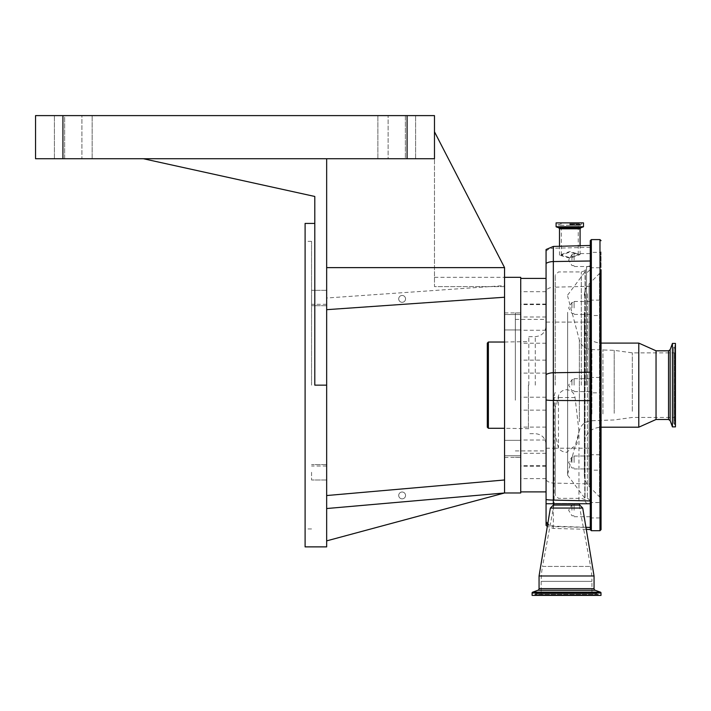 <?xml version="1.0" encoding="UTF-8"?>
<svg xmlns="http://www.w3.org/2000/svg" width="711" height="711" viewBox="0 0 711 711"><rect width="100%" height="100%" fill="white"/><g stroke="black" fill="none" stroke-linecap="round" stroke-linejoin="round"><path stroke-width="0.53" stroke-dasharray="3.56 2.67" d="M590.272 478.707L590.272 269.505L590.272 478.707M567.636 312.316L567.636 475.179L567.636 312.316M590.272 385.149L590.272 504.534L590.272 385.149M567.636 313.187L567.636 474.104L567.636 313.187M632.319 411.278L632.319 352.86L632.319 411.278M675.45 411.278L675.45 352.86L675.45 411.278M675.45 356.104L675.45 421.054L675.45 356.104M675.45 417.686L675.45 344.933L675.45 417.686M675.45 343.422L675.45 426.876M672.428 343.422L672.428 426.876M656.04 350.807L656.04 419.49M638.789 343.102L638.789 427.195M584.344 338.045L584.344 443.371L584.344 338.045M584.344 312.502L584.344 474.948L584.344 312.502M601.053 393.387L601.053 376.91L601.053 393.387L600.519 392.854L600.519 377.452L600.519 392.854L590.814 392.854L590.814 377.452L590.814 392.854L590.272 393.387L590.272 376.91L590.272 393.387M584.344 295.349C584.406 290.915 585.988 287.102 589.081 283.92L589.081 486.386L589.081 283.92L599.48 273.522L599.48 496.776L599.48 273.522L601.053 269.709L601.053 478.547M601.053 516.915L601.053 502.01L601.053 518.488L601.053 502.01L600.519 502.544L600.519 517.955L600.519 502.544L590.814 502.544L590.814 517.955L590.814 502.544L590.272 502.01L590.272 518.488L590.272 502.01M601.053 251.81L601.053 268.287L601.053 251.81L600.519 252.352L600.519 267.754L600.519 252.352L590.814 252.352L590.814 267.754L590.814 252.352L590.272 251.81L590.272 503.752M601.053 314.502L601.053 299.589L601.053 314.502M601.053 469.136L601.053 454.222L601.053 469.136M590.272 299.589L590.814 300.131L600.519 300.131L601.053 299.589L601.053 316.075L600.519 315.533L600.519 300.131L600.519 315.533L590.814 315.533L590.814 300.131L590.814 315.533L590.272 316.075L590.272 299.589L590.272 316.075M584.344 326.927C585.304 336.756 590.69 342.142 600.519 343.102L601.053 343.102L601.053 427.195L600.519 427.195L600.519 343.102L600.519 427.195C590.69 428.155 585.304 433.55 584.344 443.371M590.272 454.222L590.814 454.764L600.519 454.764L601.053 454.222L601.053 470.709L600.519 470.167L600.519 454.764L600.519 470.167L590.814 470.167L590.814 454.764L590.814 470.167L590.272 470.709L590.272 454.222L590.272 470.709M590.272 240.674L590.272 251.81M590.272 503.317L590.272 502.295M590.272 529.411L590.272 502.037M590.272 510.249L590.272 516.719L590.272 510.249M574.097 510.249L574.097 503.779L574.097 510.249M571.946 510.249L571.946 504.748L571.946 510.249M574.097 385.149L574.097 378.679L574.097 385.149M571.946 385.149L571.946 379.647L571.946 385.149M590.272 260.048L590.272 253.578L590.272 260.048M574.097 260.048L574.097 253.578L574.097 260.048M571.946 260.048L571.946 254.547L571.946 260.048M590.272 307.943L590.272 301.473L590.272 307.943M574.097 307.943L574.097 301.473L574.097 307.943M571.946 307.943L571.946 302.442L571.946 307.943M590.272 462.47L590.272 456L590.272 462.47M574.097 462.47L574.097 456L574.097 462.47M571.946 462.47L571.946 456.969L571.946 462.47M546.066 525.367L546.066 249.517M569.787 258.217L559.495 255.151L569.787 251.525L580.087 254.582L569.787 258.217M583.482 222.881L556.1 222.881M569.787 223.689L579.083 223.689L569.787 223.689M569.787 257.622L578.256 254.636L569.787 252.121L561.326 255.098L569.787 257.622M585.935 527.295L553.336 526.158L547.763 523.749M546.066 503.752L553.274 503.752M553.611 503.752L579.492 503.752L553.611 503.752M546.066 374.564L546.066 399.964M520.728 407.385L520.728 278.41L520.728 407.385M520.728 492.972L520.728 277.334M326.66 540.875L326.66 508.534L504.561 492.972L326.66 540.875L326.66 495.54L504.561 479.978L504.561 492.972L504.561 267.629L434.474 131.775L504.561 267.629L434.474 131.775L434.474 286.622L504.561 286.622L504.561 295.643L504.561 267.629L326.66 267.629L326.66 158.731L434.474 158.731L434.474 115.609L35.55 115.609L35.55 158.731L434.474 158.731L326.66 158.731L326.66 546.875M504.561 322.252L504.561 329.957L504.561 322.252M504.561 297.234L504.561 285.573L504.561 297.234L326.66 309.676L504.561 297.234L326.66 309.676L326.66 158.731M504.561 448.046L504.561 455.751L504.561 448.046M520.514 322.252L520.514 329.957L520.514 322.252M520.514 385.149L520.514 312.911L520.514 385.149M520.514 448.046L520.514 455.751L520.514 448.046M520.514 400.186L520.514 312.964L520.514 400.186M515.342 400.186L515.342 312.964L515.342 400.186M515.342 398.853L515.342 319.381L515.342 398.853M546.066 371.444L546.066 450.916L546.066 371.444M546.066 385.149L546.066 325.851L546.066 385.149M528.815 385.149L528.815 336.632L528.815 385.149M488.386 342.027L488.386 428.28M487.311 343.102L487.311 427.195M326.66 309.676L326.66 267.629M326.66 298.007L326.66 305.712L326.66 290.31L326.66 305.712L326.66 298.007L504.561 285.573M326.66 472.291L326.66 479.996L326.66 472.291M326.66 508.534L504.561 492.972L326.66 508.534L326.66 495.54M305.099 546.875L305.099 223.423M143.364 158.731L314.795 196.467L314.795 385.149L314.795 223.423L314.795 385.149L326.66 385.149M311.56 385.149L311.56 241.349L311.56 385.149M311.56 298.007L311.56 305.712L311.56 298.007M311.56 472.291L311.56 479.996L311.56 472.291M64.657 158.731L92.154 158.731L54.418 158.731L64.657 158.731L64.657 115.609L92.154 115.609L54.418 115.609L81.916 115.609L64.657 115.609L64.657 158.731M81.916 115.609L92.154 115.609L81.916 115.609L81.916 158.731L81.916 115.609M405.368 158.731L377.87 158.731L405.368 158.731L405.368 115.609L377.87 115.609L415.606 115.609L377.87 115.609L415.606 115.609L405.368 115.609L405.368 158.731M388.117 158.731L377.87 158.731L388.117 158.731L388.117 115.609L388.117 158.731M405.554 298.887A3.422 3.422 0 0 1 402.133 302.308A3.422 3.422 0 0 1 398.711 298.887A3.422 3.422 0 0 1 402.133 295.456A3.422 3.422 0 0 1 405.554 298.887A3.422 3.422 0 0 1 402.133 302.308A3.422 3.422 0 0 1 398.711 298.887A3.422 3.422 0 0 1 402.133 295.456A3.422 3.422 0 0 1 405.554 298.887M405.554 495.434A3.422 3.422 0 0 1 402.133 498.855A3.422 3.422 0 0 1 398.711 495.434A3.422 3.422 0 0 1 402.133 492.012A3.422 3.422 0 0 1 405.554 495.434A3.422 3.422 0 0 1 402.133 498.855A3.422 3.422 0 0 1 398.711 495.434A3.422 3.422 0 0 1 402.133 492.012A3.422 3.422 0 0 1 405.554 495.434M504.561 479.978L504.561 492.972M504.561 267.629L504.561 286.622L434.474 286.622L434.474 131.775M533.997 595.391L599.115 595.391L533.997 595.391A0.862 0.862 0 0 0 534.788 594.867L598.315 594.867A0.862 0.862 0 0 0 599.115 595.391M600.999 595.391L532.104 595.391M598.155 594.467L534.956 594.467A1.298 1.298 0 0 1 537.347 594.467L595.765 594.467A1.298 1.298 0 0 1 596.956 593.667L536.147 593.667L596.956 593.667A1.298 1.298 0 0 1 598.155 594.467L534.956 594.467L598.155 594.467M538.307 595.391L594.805 595.391A0.862 0.862 0 0 0 595.596 594.867L537.507 594.867A0.862 0.862 0 0 0 538.307 595.391L594.805 595.391M594.049 575.99L539.062 575.99M582.727 508.063L550.385 508.063M579.741 505.077L553.371 505.077M541.16 595.391L591.943 595.391L541.16 595.391L541.16 581.367A81.943 81.943 0 0 1 542.537 566.427L590.574 566.427L542.537 566.427L554.198 503.53L578.914 503.53L590.574 566.427A81.943 81.943 0 0 1 591.943 581.367L541.16 581.367L591.943 581.367L591.943 595.391M578.95 431.008L575.057 397.547C574.195 392.792 571.36 390.179 566.551 389.717C562.588 389.975 559.895 391.965 558.464 395.68L556.597 404.737C555.771 408.825 554.918 405.394 555.229 402.719L555.229 495.123L555.229 434.163L558.464 448.081C560.312 450.658 563.005 452.08 566.551 452.347L576.861 444.171L578.95 431.008L578.95 503.53L554.198 503.53M555.229 385.149L555.229 275.175L555.229 385.149M581.287 385.149L581.287 271.94L581.287 385.149M555.229 402.719L555.229 434.163M585.313 385.149L585.313 268.554L585.313 385.149M520.728 367.969L520.728 360.148L520.728 367.969M546.066 365.267L546.066 373.088L546.066 365.267M520.728 315.96L520.728 304.059L520.728 315.96M546.066 305.099L546.066 316.999L546.066 305.099M520.728 304.477L520.728 291.679L520.728 304.477M546.066 291.821L546.066 304.619L546.066 291.821M520.728 340.258L520.728 330.268L520.728 340.258M546.066 333.219L546.066 343.209L546.066 333.219M520.728 402.337L520.728 410.149L520.728 402.337M546.066 405.03L546.066 397.209L546.066 405.03M520.728 454.347L520.728 466.238L520.728 454.347M546.066 465.198L546.066 453.298L546.066 465.198M520.728 465.821L520.728 478.619L520.728 465.821M546.066 478.476L546.066 465.678L546.066 478.476M520.728 430.039L520.728 440.029L520.728 430.039M546.066 437.087L546.066 427.098L546.066 437.087M587.366 293.767L587.366 498.109L587.366 293.767M585.064 293.616L585.064 498.287L585.064 293.616M584.78 293.723L584.78 498.162L584.78 293.723M590.032 385.149L590.032 504.223L590.032 385.149M579.367 421.694L579.367 339.982L579.367 421.694M591.863 413.935L591.863 349.572L591.863 413.935M602.946 413.935L602.946 349.572L602.946 413.935M614.206 413.304L614.206 350.345L614.206 413.304M674.917 355.456L674.917 421.854L674.917 355.456M674.526 355.322L674.526 422.014L674.526 355.322M674.526 353.394L674.526 424.405L674.526 353.394M674.917 417.037L674.917 345.733L674.917 417.037M670.153 349.679L670.153 420.628M668.536 350.807L668.536 419.49M599.977 239.598L599.977 530.708M591.348 239.598L591.348 530.708M546.066 480.129A10.781 10.238 180 0 0 553.336 483.053L590.272 483.969M546.066 523.678A10.781 10.238 180 0 0 553.336 526.602L553.336 448.206L590.272 448.206M546.066 448.206L553.336 448.206L553.336 322.092L546.066 322.092M590.272 322.092L553.336 322.092L553.336 287.208A10.781 10.256 -0 0 0 546.066 290.132M590.272 286.284L553.336 287.208L553.336 248.237A10.781 10.256 -0 0 0 546.066 251.161M590.272 247.312L553.336 248.237L553.336 246.441M580.087 228.809L559.495 228.809M580.798 227.796L558.784 227.796M583.411 226.845L556.162 226.845M583.482 226.747L556.1 226.747M569.787 224.392L581.482 224.392L569.787 224.392M569.787 224.889L579.918 224.889L569.787 224.889M553.336 526.158L553.336 528.442L553.336 526.602L590.272 527.526M547.719 524.051A10.781 9.972 0 0 0 548.981 524.709M535.285 385.149L535.285 336.632L535.285 385.149M528.389 385.149L528.389 428.28L528.389 385.149M62.932 158.731L62.932 115.609M407.092 158.731L407.092 115.609M595.178 590.254L537.925 590.254M594.049 588.637L539.062 588.637M600.999 592.983L532.104 592.983M600.431 592.165L532.672 592.165M575.057 397.547L558.019 397.547M558.464 395.68L558.464 448.081M585.073 385.149L585.073 270.927L585.073 385.149M555.229 392.49A12.398 12.398 0 0 0 554.153 397.547L555.229 397.547L554.153 397.547L554.153 503.53M586.522 385.149L586.522 266.989L586.522 385.149M567.636 475.179L584.78 498.162L587.579 498.1L590.272 500.793M567.636 295.118L584.78 272.135L587.579 272.197L590.272 269.505M585.313 501.744L586.522 503.308L590.272 504.534M675.45 352.86L632.319 352.86L614.206 350.345L591.863 349.572C585.535 349.19 581.367 345.99 579.367 339.982L567.636 296.203M567.636 474.104L579.367 430.324C581.367 424.307 585.535 421.116 591.863 420.734L614.206 419.952L632.319 417.446L675.45 417.446M675.45 349.243L673.726 347.092L673.726 423.214L675.45 421.054M675.45 425.365L673.726 423.214L673.726 347.092L675.45 344.933M584.344 474.948C584.406 479.383 585.988 483.196 589.081 486.386L599.48 496.776L601.053 500.588M590.272 376.91L590.814 377.452L600.519 377.452L601.053 376.91M590.272 268.287L590.814 267.754L600.519 267.754L601.053 268.287M590.272 518.488L590.814 517.955L600.519 517.955L601.053 518.488M574.097 503.779L590.272 503.779M574.097 515.751L571.946 515.751L568.64 510.249L571.946 504.748L574.097 504.748M574.097 516.719L590.272 516.719M574.097 378.679L590.272 378.679M574.097 390.65L571.946 390.65L568.64 385.149L571.946 379.647L574.097 379.647M574.097 391.619L590.272 391.619M574.097 253.578L590.272 253.578M574.097 265.55L571.946 265.55L568.64 260.048L571.946 254.547L574.097 254.547M574.097 266.518L590.272 266.518M574.097 301.473L590.272 301.473M574.097 313.444L571.946 313.444L568.64 307.943L571.946 302.442L574.097 302.442M574.097 314.413L590.272 314.413M574.097 456L590.272 456M574.097 467.962L571.946 467.962L568.64 462.47L571.946 456.969L574.097 456.969M574.097 468.931L590.272 468.931M559.495 255.151L559.495 246.273M579.083 223.689L580.62 225.254L569.787 225.254L580.62 225.254L581.482 224.392L581.482 222.881M560.499 223.689L558.953 225.254L558.091 224.392L558.091 222.881M578.256 254.636L578.256 223.689M561.326 255.098L561.326 223.689M569.787 225.254L558.953 225.254L569.787 225.254M580.087 254.582L580.087 245.739M586.264 529.304L553.336 528.442L547.319 526.424M504.561 314.546L520.514 314.546L504.561 314.546M504.561 312.911L520.514 312.911M504.561 440.349L520.514 440.349L504.561 440.349M515.342 457.333L520.514 457.333M515.342 319.381L546.066 319.381M528.815 336.632L535.285 336.632C541.835 335.992 545.426 332.401 546.066 325.851M546.066 444.446C545.426 437.905 541.835 434.305 535.285 433.666L528.815 433.666M504.561 342.027L528.815 341.591M528.815 428.706L504.561 428.28M515.342 450.916L546.066 450.916M515.342 312.964L520.514 312.964M504.561 455.751L520.514 455.751L504.561 455.751M326.66 304.29L311.56 304.29M326.66 290.31L311.56 290.31L326.66 290.31M326.66 464.585L311.56 464.585L326.66 464.585M311.56 241.349L305.099 241.349M311.56 528.948L305.099 528.948M326.66 305.712L311.56 305.712L326.66 305.712M326.66 479.996L311.56 479.996L326.66 479.996M326.66 466.016L311.56 466.016M92.154 158.731L92.154 115.609L92.154 158.731M54.418 158.731L54.418 115.609L54.418 158.731M377.87 158.731L377.87 115.609L377.87 158.731M415.606 158.731L415.606 115.609L415.606 158.731M504.561 329.957L520.514 329.957L504.561 329.957M504.561 457.386L520.514 457.386M434.474 277.334L504.561 277.334M585.313 270.615L581.287 271.94L558.464 271.94L555.229 275.175M585.313 499.682L581.287 498.358L558.464 498.358L555.229 495.123M590.272 265.763L586.522 266.989L585.313 268.554M546.066 360.148L520.728 360.148M546.066 373.088L520.728 373.088M546.066 304.059L520.728 304.059M546.066 316.999L520.728 316.999M546.066 304.619L520.728 304.619M546.066 291.679L520.728 291.679M546.066 343.209L520.728 343.209M546.066 330.268L520.728 330.268M546.066 410.149L520.728 410.149M546.066 397.209L520.728 397.209M546.066 466.238L520.728 466.238M546.066 453.298L520.728 453.298M546.066 465.678L520.728 465.678M546.066 478.619L520.728 478.619M546.066 427.098L520.728 427.098M546.066 440.029L520.728 440.029"/><path stroke-width="1.07" d="M675.45 426.876L675.45 343.422L672.428 343.422L672.428 426.876L675.45 426.876M668.536 419.49L668.536 350.807L670.153 349.679L670.153 420.628L668.536 419.49L656.04 419.49L656.04 350.807L638.789 343.102L601.053 343.102L601.053 316.075M656.04 419.49L638.789 427.195L638.789 343.102M601.053 478.547L601.053 269.709M599.977 530.708L591.348 530.708L591.348 239.598L599.977 239.598L599.977 530.708L601.053 529.624L601.053 516.915M601.053 299.589L601.053 529.624M638.789 427.195L601.053 427.195L601.053 454.222M601.053 470.709L601.053 502.01M585.935 527.295L590.272 527.446L590.272 503.317M586.264 529.304L590.272 529.624L590.272 527.446M590.272 260.99L553.336 261.559A10.781 6.337 180 0 0 546.066 263.372L546.066 249.517L553.336 246.441L553.336 372.76L590.272 372.191L590.272 240.674L591.348 239.598M556.1 222.881L583.482 222.881L583.482 226.747L556.1 226.747L556.1 222.881M546.066 263.372L546.066 503.752L590.272 503.752L590.272 372.191M547.763 523.749L546.066 521.847L546.066 525.367L547.319 526.424M546.066 521.847L546.066 503.752M546.066 399.964L546.066 374.564A10.781 6.337 180 0 1 553.336 372.76L553.336 400.48A10.781 1.813 180 0 1 546.066 399.964M504.561 277.334L520.728 277.334L520.728 492.972L504.561 492.972L326.66 540.875M434.474 131.775L504.561 267.629L504.561 492.972L326.66 508.534M504.561 428.28L488.386 428.28L488.386 342.027L504.561 342.027M488.386 428.28L487.311 427.195L487.311 343.102L488.386 342.027M407.092 158.731L407.092 115.609L434.474 115.609L434.474 158.731L326.66 158.731L326.66 546.875L305.099 546.875L305.099 223.423L314.795 223.423M326.66 158.731L143.364 158.731L314.795 196.467L314.795 385.149L326.66 385.149M143.364 158.731L35.55 158.731L35.55 115.609L407.092 115.609M504.561 267.629L326.66 267.629M326.66 309.676L504.561 297.234M326.66 495.54L504.561 479.978M546.066 499.557A10.781 1.813 0 0 0 553.336 500.082L553.274 503.752L590.272 503.752M553.611 503.752L553.371 505.077L579.741 505.077L582.727 508.063L594.049 575.99L539.062 575.99L550.385 508.063L582.727 508.063M579.492 503.752L579.741 505.077M553.371 505.077L550.385 508.063M539.062 575.99L539.062 588.637L594.049 588.637L594.049 575.99M539.062 588.637A1.724 1.724 0 0 1 537.925 590.254L532.672 592.165L600.431 592.165L595.178 590.254A1.724 1.724 0 0 1 594.049 588.637M532.672 592.165A0.862 0.862 0 0 0 532.104 592.983L532.104 595.391L600.999 595.391L600.999 592.983A0.862 0.862 0 0 0 600.431 592.165M559.495 246.273L559.495 228.809L580.087 228.809L580.798 227.796L583.482 226.747M559.495 228.809L558.784 227.796L580.798 227.796M558.784 227.796L556.162 226.845L583.411 226.845M590.272 400.649L553.336 400.48L553.336 500.082L590.272 500.953M546.066 522.834A10.781 9.972 0 0 0 547.719 524.051M62.932 158.731L62.932 115.609M537.925 590.254L595.178 590.254M532.104 592.983L600.999 592.983M670.153 420.628L672.428 426.876M668.536 350.807L656.04 350.807M670.153 349.679L672.428 343.422M591.348 530.708L590.272 529.624M599.977 239.598L601.053 240.674M580.087 245.739L580.087 228.809M553.336 246.441L590.272 245.473M520.728 491.888L546.066 491.888M520.728 278.41L546.066 278.41"/></g></svg>
